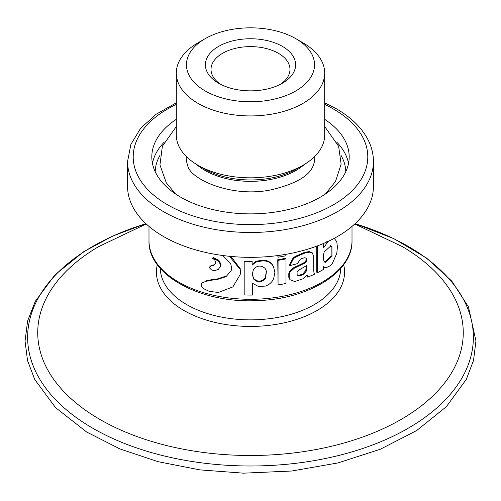 <?xml version="1.0" encoding="UTF-8"?>
<svg xmlns="http://www.w3.org/2000/svg" width="501" height="501" viewBox="0 0 501 501"><rect width="100%" height="100%" fill="white"/><g stroke="black" fill="none" stroke-linecap="round" stroke-linejoin="round"><path stroke-width="0.75" d="M127.561 161.497A122.939 70.979 180 0 0 250.5 232.477A122.939 70.979 180 0 0 373.439 161.497L373.439 186.366A122.939 70.979 180 0 1 250.5 257.339A122.939 70.979 180 0 1 127.561 186.366L127.561 161.497L130.924 144.288L140.681 128.275L156.093 114.272L176.302 102.843M314.791 156.381L314.791 157.446A64.291 37.118 180 0 1 313.344 165.267C309.631 176.008 295.17 184.274 269.976 190.061C230.704 197.864 189.228 178.632 187.656 165.267A64.291 37.118 180 0 1 186.209 157.446L186.209 156.381M324.698 73.096L324.698 134.994A74.198 42.836 180 0 1 302.967 165.28A74.198 42.836 180 0 1 198.033 165.28A74.198 42.836 180 0 1 176.302 134.994L176.302 73.096A74.198 42.836 180 0 1 198.033 42.804L205.21 38.658A64.047 36.974 180 0 1 295.784 38.658L302.967 42.804A74.198 42.836 180 0 1 324.698 73.096A74.198 42.836 180 0 1 250.5 115.931A74.198 42.836 180 0 1 176.302 73.096M302.967 42.804L295.79 38.658A64.047 36.974 180 0 1 295.79 38.658A64.047 36.974 180 0 1 295.784 90.95A64.047 36.974 180 0 1 205.216 90.95A64.047 36.974 180 0 1 205.21 38.658M282.401 46.386A45.115 26.046 180 0 1 282.401 83.222A45.115 26.046 180 0 1 218.599 83.222A45.115 26.046 180 0 1 218.599 46.386A45.115 26.046 180 0 1 282.401 46.386M220.728 84.375A39.473 22.789 180 0 1 211.027 69.414A39.473 22.789 180 0 1 222.588 53.294A39.473 22.789 180 0 1 278.412 53.294A39.473 22.789 180 0 1 289.973 69.414A39.473 22.789 180 0 1 280.272 84.375M324.698 119.326A98.691 56.976 180 0 1 349.191 156.894A98.691 56.976 180 0 1 250.5 213.871A98.691 56.976 180 0 1 151.809 156.894A98.691 56.976 180 0 1 176.302 119.326M354.764 223.972L402.359 246.617A212.768 122.845 180 0 1 355.284 439.571A212.768 122.845 180 0 1 44.551 363.513A212.768 122.845 180 0 1 98.641 246.617L146.236 223.972M324.78 262.192L331.08 255.798L331.023 246.429L330.485 245.678M252.279 274.041L253.606 278.374C257.627 282.313 261.566 282.069 265.424 277.635L266.325 270.872M306.38 271.041L306.919 265.405L299.585 269.657L297.055 272.081L297.174 275.487L298.771 276.051L298.239 275.487L302.779 274.053L305.767 270.49L306.299 266.031M324.285 261.578C323.039 259.08 323.039 255.823 324.272 251.809L330.954 245.816L331.919 246.824L331.975 256.193L325.18 262.468L324.285 261.578M331.08 255.798L331.975 256.193M331.023 246.429L331.919 246.824M265.167 268.467L266.426 271.216L265.593 278.28C261.691 282.721 257.708 282.971 253.638 279.026L252.279 274.341L253.437 269.419C257.182 265.305 261.09 264.991 265.167 268.467M265.424 277.635L265.593 278.28M253.606 278.374L253.638 279.026M298.771 276.057L303.362 274.604L302.779 274.053M303.362 274.598L306.374 271.041L305.767 270.49M306.299 267.647L306.919 268.192M317.471 245.885L317.471 272.688A102.649 59.268 -0 0 0 323.289 269.563L323.289 266.4M323.352 266.338L324.347 267.321L326.614 267.509L330.059 265.812L332.15 263.883L336.797 253.368L337.398 246.999L336.797 241.726L334.662 238.889L333.61 238.664M328.512 241.219L327.685 242.002L326.834 241.557M327.685 241.996L323.59 247.926L323.577 243.442M278.055 255.535L278.055 257.213A102.649 59.262 -0 0 0 286.002 255.729L286.002 254.32M252.135 265.035L252.135 261.879A102.649 59.262 180 0 1 244.187 261.772L244.187 294.951A102.649 59.262 -0 0 0 252.542 295.051L252.542 283.328M252.56 283.328L258.572 286.541L265.58 286.052C269.582 284.512 272.293 281.982 273.709 278.468L274.861 272.419L273.54 266.858C272.162 263.82 269.507 261.879 265.58 261.04L262.23 260.902L256.969 261.791L255.535 262.311L252.228 265.054M222.701 255.504L230.729 263.733L231.669 268.254L231.18 270.571L226.057 276.633L216.996 279.564L217.365 278.951L226.327 276.001L226.057 276.633M217.365 278.951L213.119 279.42L212.706 280.034L216.996 279.558M212.706 280.028L205.573 281.38L202.103 283.14L202.636 282.564M201.264 284.424L201.828 283.397M201.264 284.43L201.903 287.004L203.606 288.676M203.613 288.67L209.368 291.407L218.386 292.446L232.902 286.904L240.236 274.423L240.242 269.519L229.452 256.293M278.055 260.351L278.055 284.925A102.636 59.256 180 0 0 286.002 283.441L286.002 258.867A102.636 59.256 180 0 1 278.055 260.351L277.748 259.725A101.509 58.604 -0 0 0 285.614 258.259L286.002 258.867M304.702 257.752L306.299 258.215L306.925 259.712L306.111 262.029L304.727 263.157L294.425 268.104L290.217 271.886L289.215 274.26L289.209 277.898L288.789 277.291L288.789 273.652L289.215 274.26M289.221 277.892L290.123 279.752L294.782 281.549L303.23 278.7M289.403 278.806L290.123 279.752M303.23 278.694L307.213 274.917L307.702 277.109A102.649 59.262 0 0 0 314.534 274.216L313.889 272.231L313.707 269.131L313.707 256.343L312.28 252.886L309.843 252.147L305.303 252.861L295.828 256.938L293.536 258.635L293.066 258.046L289.459 265.01L289.885 265.611A102.649 59.262 0 0 0 297.469 263.576L300.324 259.224L302.316 258.334A102.655 58.698 0.8 0 0 302.692 258.209L304.702 257.746M293.542 258.641L289.885 265.611M215.881 263.25L213.501 265.455L210.545 266.238L209.662 267.02L209.662 268.01L211.478 269.889L214.177 270.728L218.248 269.513L220.471 266.344L220.653 264.841L218.63 261.19L212.931 258.065M210.276 266.144L209.662 267.02M215.887 263.257L214.741 259.837L212.48 258.247L213.357 257.451M317.471 272.688L316.738 272.193L316.738 246.16M277.748 255.579L278.055 257.213M265.58 261.046L265.417 260.401C269.306 261.246 271.93 263.188 273.283 266.225M265.417 260.401L262.104 260.251L262.23 260.902M262.104 260.251L256.9 261.134L255.479 261.66L255.535 262.311M255.485 261.66L252.203 264.409M252.135 261.879L252.116 261.228L244.256 261.121L244.187 261.772M213.119 279.42L206.061 280.785L205.573 281.38M240.461 272.769L240.348 273.803M240.568 272.118L240.242 269.519M230.93 256.437L240.355 268.868M277.748 259.725L278.055 284.925M306.925 259.712L306.305 259.167L306.925 260.201M306.299 259.662L305.497 261.484L306.111 262.029M305.504 261.484L304.132 262.605L304.727 263.157M304.132 262.605L301.245 264.102L301.809 264.666M301.245 264.102L293.943 267.515L289.772 271.285L290.217 271.886M294.425 268.104L293.943 267.515M289.785 271.291L288.789 273.652M307.702 277.109L307.075 276.571M309.843 252.153L309.192 251.621L311.584 252.354M309.186 251.621L304.702 252.304L305.303 252.861M295.834 256.944L295.333 256.355L304.702 252.31M295.333 256.355L293.066 258.046M213.501 265.455L213.908 264.847L210.984 265.636L210.113 266.426M210.545 266.238L210.984 265.636M220.083 267.227L220.471 266.344M220.803 265.724L220.979 264.215L220.653 264.841M220.972 264.215L218.981 260.57L218.63 261.19M218.981 260.57L213.345 257.445L212.48 258.247M304.495 164.372A64.291 37.118 180 0 1 196.505 164.372M324.698 104.446A117.297 67.723 180 0 1 333.441 109.011A117.297 67.723 180 0 1 330.616 206.362A117.297 67.723 180 0 1 162.186 201.465A117.297 67.723 180 0 1 176.302 104.446M336.841 142.196A98.691 56.976 180 0 1 348.552 163.345M152.448 163.345A98.691 56.976 180 0 1 164.159 142.196M340.912 155.153A95.303 55.022 180 0 1 345.79 171.711M155.21 171.711A95.303 55.022 180 0 1 160.088 155.153M198.033 165.28L204.339 168.925A65.28 37.688 0 0 0 296.661 168.925L302.967 165.28M145.929 223.684A222.87 128.676 -0 0 0 34.776 369.638A222.87 128.676 -0 0 0 306.48 461.866A222.87 128.676 -0 0 0 466.224 304.996A222.87 128.676 -0 0 0 355.071 223.684M343.673 264.672A94.063 54.302 180 0 1 268.799 325.393A94.063 54.302 180 0 1 159.456 285.764A94.063 54.302 180 0 1 157.327 264.672M340.724 268.361A90.23 52.091 180 0 1 261.409 319.475A90.23 52.091 180 0 1 163.163 280.848A90.23 52.091 180 0 1 160.276 268.361M256.9 261.134L256.969 261.791M148.991 240.699A101.509 58.604 -0 0 0 152.248 255.416A101.509 58.604 -0 0 0 263.351 298.828A101.509 58.604 -0 0 0 352.009 240.699C352.954 272.212 308.56 299.266 257.119 300.606C201.02 303.581 147.701 275.149 148.991 240.699L148.991 226.402M296.73 266.075L297.243 266.657M212.305 265.273L211.879 265.874M373.439 161.497C373.408 153.406 371.297 145.591 367.108 138.057C360.651 126.659 350.368 116.883 336.259 108.73L324.698 102.843M176.302 126.559L162.387 146.223L159.944 164.885L166.301 182.834L175.6 194M325.399 194L335.526 181.45L341.131 164.134L338.626 146.267L324.698 126.559M355.121 223.634L393.855 238.645L426.526 258.04L451.764 281.074L468.441 306.888L475.95 340.981L473.526 360.382L466.362 379.282L446.378 406.674L416.675 430.547L380.328 449.234L338.037 462.918L291.726 471.015L243.511 473.169L199.836 469.869L158.091 461.684L119.877 448.902L86.623 431.994L55.567 407.632L34.751 379.514L27.517 360.557L25.05 341.093L27.605 320.953L35.258 301.377L54.922 274.874L83.711 251.696L112.7 236.059L145.879 223.634M323.546 266.876L324.335 267.315M333.722 238.489L334.674 238.871M202.373 282.815L201.847 283.378M240.348 273.815L240.242 274.423M311.622 252.329L312.317 252.861M352.009 226.402L352.009 240.699"/></g></svg>
